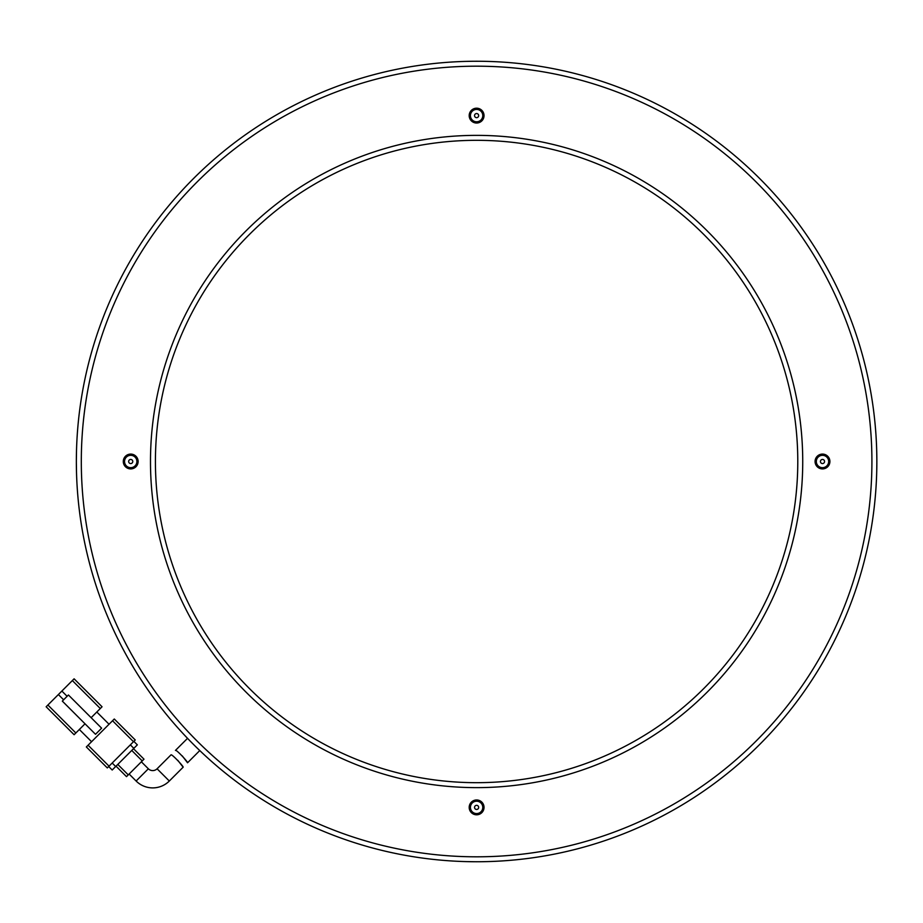 <?xml version="1.0" encoding="UTF-8"?>
<svg xmlns="http://www.w3.org/2000/svg" width="923" height="923" viewBox="0 0 923 923"><rect width="100%" height="100%" fill="white"/><g stroke="black" fill="none" stroke-linecap="round" stroke-linejoin="round"><path stroke-width="1.38" d="M476.603 66.191A395.309 395.309 0 0 1 871.912 461.5A395.309 395.309 0 0 1 476.603 856.809A395.309 395.309 0 0 1 81.305 461.5A395.309 395.309 0 0 1 476.603 66.191M478.61 861.736L476.603 861.747A400.247 400.247 0 0 0 876.85 461.5A400.247 400.247 0 0 0 476.603 61.253A400.247 400.247 0 0 0 76.355 461.5A400.247 400.247 0 0 0 476.603 861.747L478.31 861.736M476.603 135.369A326.131 326.131 0 0 0 150.484 461.5A326.131 326.131 0 0 0 476.603 787.631A326.131 326.131 0 0 0 802.733 461.5A326.131 326.131 0 0 0 476.603 135.369M476.603 140.319A321.181 321.181 0 0 0 155.422 461.5A321.181 321.181 0 0 0 476.603 782.681A321.181 321.181 0 0 0 797.784 461.5A321.181 321.181 0 0 0 476.603 140.319M476.603 799.976A7.407 7.407 0 0 0 469.196 807.394A7.407 7.407 0 0 0 476.603 814.801A7.407 7.407 0 0 0 484.021 807.394A7.407 7.407 0 0 0 476.603 799.976M130.708 454.093A7.407 7.407 0 0 0 123.301 461.5A7.407 7.407 0 0 0 130.708 468.907A7.407 7.407 0 0 0 138.127 461.5A7.407 7.407 0 0 0 130.708 454.093M476.603 108.199A7.407 7.407 0 0 0 469.196 115.606A7.407 7.407 0 0 0 476.603 123.024A7.407 7.407 0 0 0 484.021 115.606A7.407 7.407 0 0 0 476.603 108.199M822.497 454.093A7.407 7.407 0 0 0 815.078 461.5A7.407 7.407 0 0 0 822.497 468.907A7.407 7.407 0 0 0 829.904 461.5A7.407 7.407 0 0 0 822.497 454.093M476.603 801.21A6.173 6.173 0 0 0 470.43 807.394A6.173 6.173 0 0 0 476.603 813.567A6.173 6.173 0 0 0 482.787 807.394A6.173 6.173 0 0 0 476.603 801.21M130.708 455.327A6.173 6.173 0 0 0 124.536 461.5A6.173 6.173 0 0 0 130.708 467.673A6.173 6.173 0 0 0 136.892 461.5A6.173 6.173 0 0 0 130.708 455.327M476.603 109.433A6.173 6.173 0 0 0 470.43 115.606A6.173 6.173 0 0 0 476.603 121.79A6.173 6.173 0 0 0 482.787 115.606A6.173 6.173 0 0 0 476.603 109.433M822.497 455.327A6.173 6.173 0 0 0 816.324 461.5A6.173 6.173 0 0 0 822.497 467.673A6.173 6.173 0 0 0 828.669 461.5A6.173 6.173 0 0 0 822.497 455.327M478.668 807.394A2.065 2.065 0 0 0 476.603 805.329A2.065 2.065 0 0 0 474.537 807.394A2.065 2.065 0 0 0 476.603 809.459A2.065 2.065 0 0 0 478.668 807.394M130.708 459.435A2.065 2.065 0 0 0 128.655 461.5A2.065 2.065 0 0 0 130.708 463.565A2.065 2.065 0 0 0 132.774 461.5A2.065 2.065 0 0 0 130.708 459.435M476.603 113.541A2.065 2.065 0 0 0 474.537 115.606A2.065 2.065 0 0 0 476.603 117.671A2.065 2.065 0 0 0 478.668 115.606A2.065 2.065 0 0 0 476.603 113.541M822.497 459.435A2.065 2.065 0 0 0 820.432 461.5A2.065 2.065 0 0 0 822.497 463.565A2.065 2.065 0 0 0 824.562 461.5A2.065 2.065 0 0 0 822.497 459.435M129.128 774.028L136.119 781.02L148.349 768.79L141.357 761.798M148.349 768.79A6.173 6.173 0 0 0 157.083 768.79L170.974 754.899C171.609 753.526 184.115 766.967 183.135 767.209L169.313 781.02L157.083 768.79M136.119 781.02A23.467 23.467 0 0 0 169.313 781.02M85.02 723.805L75.848 732.977L47.892 705.022L58.38 694.546L63.618 699.784M47.892 705.022L46.15 706.776L74.105 734.72L75.848 732.977M100.307 708.518L102.049 706.776L74.105 678.82L72.352 680.563L100.307 708.518L91.135 717.69M74.105 734.72L52.853 713.479M67.114 696.288L61.876 691.05L58.38 694.546M80.809 685.524L102.049 706.776M96.811 712.014L109.041 724.243M91.573 741.711L79.343 729.482M61.876 691.05L72.352 680.563M88.077 745.207L86.335 746.949L107.299 767.913L109.041 766.171L88.077 745.207L112.537 720.748L133.5 741.711L109.041 766.171M133.5 741.711L135.243 739.969L114.279 719.005L112.537 720.748M62.314 701.099L95.507 734.293L101.622 728.178L68.429 694.984L62.314 701.099M130.351 744.861L133.847 748.345L137.342 744.861L133.847 741.365L137.342 744.861M108.695 766.517L112.191 770.013L115.687 766.517L112.191 763.021M133.847 748.345L115.687 766.517M143.988 759.179L133.5 748.703L143.988 759.179L128.262 774.905L117.775 764.429M126.509 776.647L116.033 766.171L126.509 776.647L128.262 774.905M177.804 760.333L183.135 767.209M187.542 738.331L175.451 750.422C176.074 749.038 188.534 762.548 187.554 762.779L199.772 750.561L198.03 748.888M187.554 762.779L182.258 755.891M876.85 463.369L876.735 471.261M876.85 459.631L876.735 451.739M480.791 861.724L486.363 861.62M478.31 61.264L474.907 61.264M76.367 459.631L76.482 451.739M474.907 861.736L466.842 861.62M474.607 61.264L476.603 61.253M472.426 61.276L466.842 61.38M76.367 463.369L76.482 471.261M131.758 750.445L142.234 760.933"/></g></svg>
